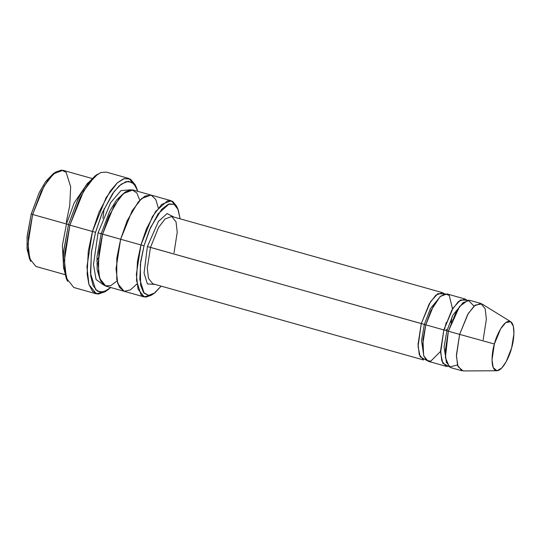 <?xml version="1.0" encoding="UTF-8"?>
<svg xmlns="http://www.w3.org/2000/svg" width="541" height="541" viewBox="0 0 541 541"><rect width="100%" height="100%" fill="white"/><g stroke="black" fill="none" stroke-linecap="round" stroke-linejoin="round"><path stroke-width="0.81" d="M152.785 283.775L423.562 359.975L419.241 354.571L418.058 344.177L421.27 323.592L429.29 303.751L435.857 295.149L442.504 292.661L444.58 293.939L437.899 293.614L430.467 301.804L421.27 323.592L150.493 247.393L158.513 227.551L165.079 218.949L171.727 216.461L165.079 218.949L158.513 227.551L150.493 247.393L147.28 267.978L148.464 278.372L152.785 283.775L148.464 278.372L147.28 267.978L150.493 247.393L147.395 246.561L144.068 273.09L147.416 283.951L154.996 284.397L147.416 283.951L144.068 273.09L147.395 246.561L158.432 221.438L167.128 213.546L173.938 217.083L167.128 213.546L158.432 221.438L147.395 246.561L424.367 324.424L430.352 308.695L440.753 296.083L430.352 308.695L424.367 324.424L421.27 323.592L418.065 346.409L420.195 356.891L425.997 359.968M95.257 175.771L86.08 185.178L78.222 198.54L68.47 224.684L69.89 225.124L80.061 197.844L88.264 183.899L97.833 174.08L95.257 175.771M95.547 232.305L101.924 213.648L112.562 193.637L119.203 185.854L125.952 181.634L131.936 182.114L136.352 187.335L137.82 191.358L134.067 183.832L128.305 181.235L121.312 184.102L114.151 191.467L102.459 212.39L95.547 232.305L91.355 252.532L90.699 275.754L93.018 285.411L97.475 291.261L103.689 291.964L110.756 287.514L107.409 290.179L100.978 292.336L95.676 289.746L90.448 273.151L91.544 251.207L95.547 232.305L92.45 231.474L95.547 232.305M136.352 187.335L135.027 184.549L130.422 179.105L124.18 178.604L117.133 183L110.208 191.129L99.111 212.004L92.45 231.474L106.192 197.465L117.458 182.709L123.402 178.868L128.853 178.456L135.663 186.03M144.041 245.783L149.309 230.371L158.094 213.844L169.157 203.93L174.094 204.322L177.746 208.637L180.126 218.828L178.199 209.678L174.094 204.322L168.251 204.255L161.705 209.293L150.52 227.558L144.041 245.783L140.335 264.366L140.586 285.114L143.561 292.532L148.545 295.372L154.794 292.924L161.177 286.142L153.84 293.594L148.525 295.372L144.149 293.236L139.828 279.528L140.728 261.398L144.041 245.783L140.944 244.958L144.041 245.783M177.746 208.637L176.42 205.85L172.579 201.313L167.379 200.894L155.74 211.335L146.489 228.728L140.944 244.958L152.393 216.616L161.779 204.322L171.274 200.772L177.056 207.352M55.919 171.943L53.336 173.627L45.762 181.404L39.27 192.44L31.216 214.033L32.629 214.473L41.109 191.744L47.946 180.126L55.919 171.943L61.512 170.07L66.117 172.315L70.668 186.746L69.715 205.83L66.232 222.263M66.482 224.001L74.225 202.794L87.737 182.993L74.225 202.794L66.482 224.001L68.511 224.535L66.482 224.001L62.371 245.486L63.669 268.532L62.371 245.486L66.482 224.001L32.629 214.473L66.482 224.001M91.902 178.435L62.966 170.293L53.464 173.837L44.085 186.131L32.629 214.473L28.037 243.883L29.728 258.72L35.902 266.449L64.839 274.591M480.868 303.46L469.581 300.282L462.934 302.764L456.367 311.373L448.354 331.214L459.634 334.385L467.647 314.551L474.22 305.942L480.868 303.46L485.189 308.87L486.373 319.258L483.154 339.843M494.373 344.008L500.668 328.759L505.808 322.564L510.724 321.719L513.355 326.311L513.93 333.763L511.597 348.005C513.93 340.864 516.06 323.146 509.778 321.334C503.313 320.191 496.016 336.712 494.373 344.008C492.04 351.15 489.909 368.867 496.185 370.68C502.657 371.823 509.953 355.302 511.597 348.005L506.139 361.787L501.669 368.11L496.922 370.761L493.209 367.589L492.019 359.9L494.373 344.008L459.634 334.385L494.373 344.008M510.724 321.719L481.963 303.947L475.248 305.097L468.229 313.557L459.634 334.385L456.408 356.1L458.044 366.595L463.11 370.93L496.922 370.761M443.836 329.942L446.934 330.774L452.918 315.045L463.319 302.433L452.918 315.045L446.934 330.774L443.836 329.942L440.631 352.759L442.761 363.241L448.563 366.318L446.129 366.325L441.808 360.921L440.624 350.527L443.836 329.942L451.85 310.101L458.423 301.499L465.071 299.011L467.147 300.289L460.465 299.964L453.027 308.154L443.836 329.942L424.367 324.424L421.513 340.526L423.853 356.147L421.513 340.526L424.367 324.424L443.836 329.942M446.42 362.497L444.08 346.876L446.934 330.774L444.08 346.876L446.42 362.497M457.476 364.945L449.449 367.048L445.385 357.554L448.354 331.214L446.934 330.774L448.354 331.214L459.607 306.443L468.195 300.133L474.031 306.111M446.21 329.489L447.218 329.767L446.21 329.489M440.617 351.298L430.792 361.165L426.45 360.387L423.644 355.478L422.947 339.538L425.787 324.864L422.568 345.449L423.752 355.836L428.073 361.246L446.129 366.325M128.853 178.456L106.286 172.106L100.836 172.518L94.891 176.359L83.632 191.115L69.89 225.124L92.45 231.474L69.89 225.124L64.372 260.417L66.401 278.223L73.813 287.501L96.379 293.851L88.967 284.573L86.939 266.767L92.45 231.474L88.271 251.2L87.135 274.098L88.873 284.268L92.585 291.416L98.117 294.115L104.826 291.87L107.409 290.179M98.07 232.887L101.167 233.719L109.695 211.166L116.619 199.872L124.552 192.576L116.619 199.872L109.695 211.166L101.167 233.719L98.07 232.887L93.471 264.522L96.068 279.528L103.723 285.053L96.068 279.528L93.471 264.522L98.07 232.887L110.682 202.598L120.941 190.635L130.53 189.79L120.941 190.635L110.682 202.598L98.07 232.887M100.071 279.555L97.15 269.533L97.028 256.772L101.167 233.719L97.028 256.772L97.15 269.533L100.071 279.555M117.059 280.935L110.716 285.662L104.988 285.824L100.768 281.192L98.482 272.887L98.868 252.248L102.58 234.158L101.167 233.719L120.636 239.237L132.085 210.895L141.471 198.601L150.966 195.058L141.471 198.608L132.085 210.902L120.636 239.244L140.944 244.958L120.636 239.244L127.142 220.762L138.3 201.881L144.961 196.085L151.135 195.105L155.767 199.446L158.29 207.981M171.274 200.772L150.966 195.058L141.62 198.473L132.166 210.753L120.636 239.237L102.58 234.158L97.989 263.568L99.679 278.412L105.853 286.135L123.903 291.214L117.728 283.491L116.038 268.647L120.636 239.237L116.038 268.809L117.789 283.673L124.072 291.261L117.728 283.491L116.044 268.647L120.636 239.244L116.829 258.05L116.741 279.305L119.433 287.406L124.166 291.281L130.327 289.949L136.893 284.011M150.966 195.058L132.917 189.972L123.416 193.522L114.036 205.817L102.58 234.158L108.788 216.366L119.365 197.878L125.776 191.69L131.909 189.783L136.792 192.88L139.761 200.258M465.071 299.011L447.015 293.932L440.374 296.414L433.801 305.023L425.787 324.864L430.981 310.507L440.022 296.732L445.087 293.837L449.267 295.393L452.533 308.958M152.576 294.331L144.21 296.928L138.043 289.205L136.352 274.361L140.944 244.958L137.461 261.391L136.508 280.475L141.059 294.906L145.664 297.151L151.257 295.278L153.84 293.594M98.266 257.915L96.819 260.897M66.996 279.92L63.574 267.734L63.48 252.376L68.47 224.684L78.695 197.58L86.986 183.96L96.521 175.014M106.144 290.936L96.379 293.851M451.999 316.918L451.066 322.821M461.919 370.774L457.598 365.364L456.415 354.97L459.634 334.385L448.354 331.214L445.135 351.799L446.318 362.186L450.639 367.596L461.919 370.774M30.12 259.869L27.199 249.847L27.077 237.086L31.216 214.033L39.27 192.44L45.762 181.397L53.343 173.627M32.629 214.473L31.216 214.033L27.158 236.032L27.05 248.36L29.43 258.584L30.756 261.371L28.247 250.605L28.362 237.634L32.629 214.473M69.89 225.124L68.47 224.684L63.561 251.315L63.425 266.24L66.313 278.615L67.632 281.401L64.622 268.485L64.764 252.918L69.89 225.124M442.504 292.661L171.727 216.461L176.048 221.871L177.232 232.265L174.019 252.85M104.156 208.555L102.912 218.402M446.197 322.51L444.641 329.016M144.21 296.928L123.903 291.214"/></g></svg>
